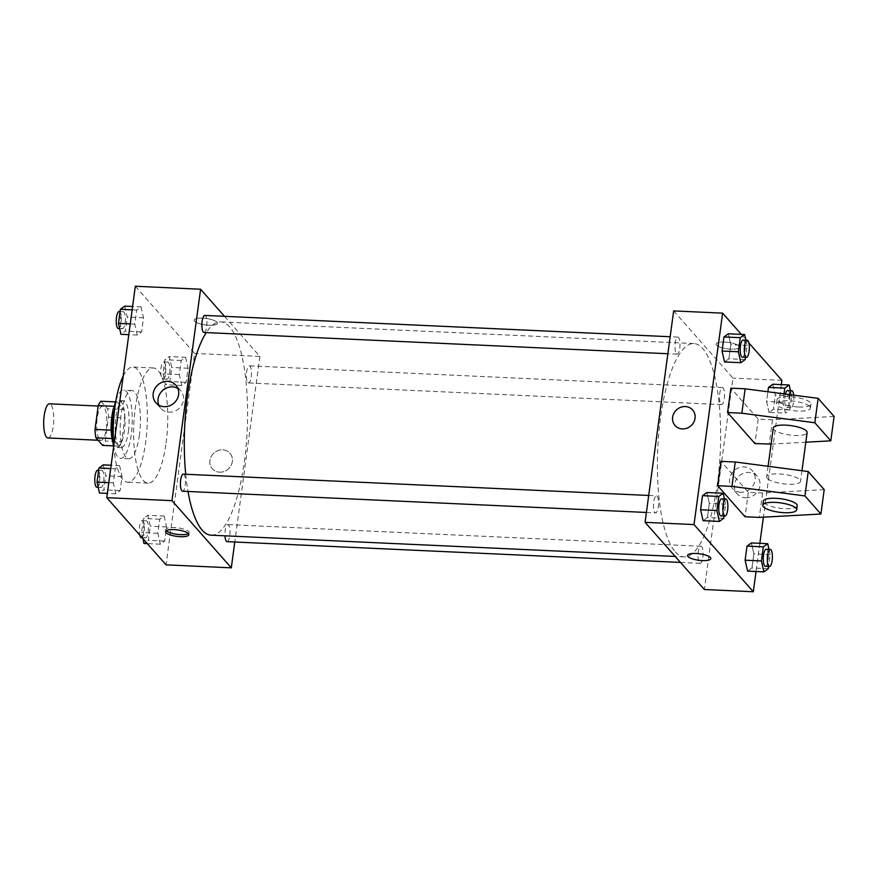 <?xml version="1.0" encoding="UTF-8"?>
<svg xmlns="http://www.w3.org/2000/svg" width="878" height="878" viewBox="0 0 878 878"><rect width="100%" height="100%" fill="white"/><g stroke="black" fill="none" stroke-linecap="round" stroke-linejoin="round"><path stroke-width="0.66" stroke-dasharray="4.39 3.29" d="M47.95 437.946A17.077 5.005 92.6 0 0 53.734 421.111A17.077 5.005 92.6 0 0 49.519 403.814M99.554 439.571A17.077 5.005 92.6 0 0 100.97 440.372A17.077 5.005 92.6 0 0 106.754 423.536A17.077 5.005 92.6 0 0 102.528 406.251A17.077 5.005 92.6 0 0 96.92 420.584A17.077 5.005 92.6 0 0 99.554 439.571M100.882 401.224L107.566 408.808A22.938 6.728 92.6 0 1 108.499 417.193L105.272 441.052A22.938 6.728 92.6 0 1 102.627 445.398M108.499 417.193L124.808 417.939L121.581 441.799L105.272 441.052M113.481 445.892L118.936 446.145L112.033 438.55M118.936 446.145A22.938 6.728 92.6 0 0 121.581 441.799M124.808 417.939A22.938 6.728 92.6 0 0 123.886 409.554L107.566 408.808M112.241 438.561A22.938 6.728 92.6 0 1 111.319 430.176L114.546 406.316A22.938 6.728 92.6 0 1 117.191 401.97L123.886 409.554M114.447 405.91A23.486 6.881 -87.4 0 1 119.134 400.598A23.486 6.881 -87.4 0 1 124.336 431.164A23.486 6.881 -87.4 0 1 116.993 447.517A23.486 6.881 -87.4 0 1 112.812 441.788M128.418 431.35A23.486 6.881 92.6 0 0 123.216 400.785A23.486 6.881 92.6 0 0 115.49 420.496A23.486 6.881 92.6 0 0 119.123 446.606A23.486 6.881 92.6 0 0 121.065 447.703A23.486 6.881 92.6 0 0 128.418 431.35M117.191 401.97L115.501 401.894M115.962 400.434A34.165 10.02 -87.4 0 1 123.71 390.117A34.165 10.02 -87.4 0 1 131.261 434.577A34.165 10.02 -87.4 0 1 120.582 458.371A34.165 10.02 -87.4 0 1 113.646 446.661M139.426 434.95A34.165 10.02 -87.4 0 1 128.737 458.744A34.165 10.02 -87.4 0 1 120.297 424.162A34.165 10.02 -87.4 0 1 131.865 390.49A34.165 10.02 -87.4 0 1 139.426 434.95M123.172 376.179A57.652 16.901 -87.4 0 1 132.94 367.026A57.652 16.901 -87.4 0 1 145.693 442.062A57.652 16.901 -87.4 0 1 127.661 482.209A57.652 16.901 -87.4 0 1 113.712 446.189M166.085 442.995A57.652 16.901 92.6 0 0 153.332 367.959A57.652 16.901 92.6 0 0 134.378 416.348A57.652 16.901 92.6 0 0 143.268 480.442A57.652 16.901 92.6 0 0 148.053 483.141A57.652 16.901 92.6 0 0 166.085 442.995M185.587 357.324L188.057 368.244L186.147 382.325L181.779 385.486L179.31 374.577L181.208 360.485L185.587 357.324L188.057 368.244L186.147 382.325L181.779 385.486L179.31 374.577L181.208 360.485L185.587 357.324L169.267 356.578L171.737 367.498L169.838 381.579L165.459 384.74L162.99 373.83L164.899 359.739L169.267 356.578M141.062 306.883L143.531 317.803L141.632 331.884L137.253 335.056L134.784 324.136L136.694 310.055L141.062 306.883L143.531 317.803L141.632 331.884L137.253 335.056L134.784 324.136L136.694 310.055L141.062 306.883L132.6 306.499M135.333 286.25L194.631 353.428L166.041 564.85M164.12 516.044L166.59 526.965L164.691 541.057L160.312 544.217L157.842 533.297L159.752 519.216L164.12 516.044L166.59 526.965L164.691 541.057L160.312 544.217L157.842 533.297L159.752 519.216L164.12 516.044L147.811 515.298L150.281 526.218L148.371 540.31L144.003 543.471M119.606 465.614L122.075 476.534L120.165 490.615L115.797 493.776L113.328 482.867L115.237 468.775L119.606 465.614L122.075 476.534L120.165 490.615L115.797 493.776L113.328 482.867L115.237 468.775L119.606 465.614L111.133 465.219M224.494 316.332L259.888 356.424L194.631 353.428M259.888 356.424L234.788 542.011M219.61 472.188A11.743 10.745 -41.4 0 0 230.98 465.625A11.743 10.745 -41.4 0 0 229.926 453.235A11.743 10.745 -41.4 0 0 214.012 452.949A11.743 10.745 -41.4 0 0 212.311 468.786A11.743 10.745 -41.4 0 0 219.61 472.188A11.743 10.745 -41.4 0 0 230.98 465.625A11.743 10.745 -41.4 0 0 229.926 453.235A11.743 10.745 -41.4 0 0 214.012 452.949A11.743 10.745 -41.4 0 0 212.311 468.775A11.743 10.745 -41.4 0 0 219.61 472.188M211.06 535.185A106.754 31.301 92.6 0 0 247.212 429.968A106.754 31.301 92.6 0 0 220.828 321.897A106.754 31.301 92.6 0 0 206.275 332.586M185.719 474.263A106.754 31.301 92.6 0 0 188.013 491.46M204.025 332.488A8.539 2.502 92.6 0 0 206.912 324.07A8.539 2.502 92.6 0 0 204.804 315.421M247.837 382.523A8.539 2.502 92.6 0 0 248.54 382.929A8.539 2.502 92.6 0 0 251.437 374.511A8.539 2.502 92.6 0 0 249.319 365.863A8.539 2.502 92.6 0 0 246.509 373.029A8.539 2.502 92.6 0 0 247.837 382.523M227.084 541.649A8.539 2.502 92.6 0 0 229.97 533.242A8.539 2.502 92.6 0 0 227.863 524.594A8.539 2.502 92.6 0 0 224.977 535.821M183.348 474.153A8.539 2.502 -87.4 0 1 184.051 474.548A8.539 2.502 -87.4 0 1 185.368 484.052A8.539 2.502 -87.4 0 1 182.558 491.219M194.554 321.194A11.743 3.26 -172.3 0 0 207.131 325.145A11.743 3.26 -172.3 0 0 217.404 323.28A11.743 3.26 -172.3 0 0 206.198 318.484A11.743 3.26 -172.3 0 0 194.126 320.141A11.743 3.26 -172.3 0 0 194.554 321.194A11.743 3.26 -172.3 0 0 207.131 325.145A11.743 3.26 -172.3 0 0 217.404 323.291A11.743 3.26 -172.3 0 0 206.198 318.484A11.743 3.26 -172.3 0 0 194.126 320.141A11.743 3.26 -172.3 0 0 194.554 321.194M166.282 530.608A11.743 3.26 7.7 0 1 165.821 529.511A11.743 3.26 7.7 0 1 176.094 527.645A11.743 3.26 7.7 0 1 188.671 531.596A11.743 3.26 7.7 0 1 189.099 532.65A11.743 3.26 7.7 0 1 188.353 533.594M177.839 388.383A13.291 12.16 138.6 0 1 180.747 390.732A13.291 12.16 138.6 0 1 181.944 404.758A13.291 12.16 138.6 0 1 169.059 412.188A13.291 12.16 138.6 0 1 160.806 408.336A13.291 12.16 138.6 0 1 158.841 405.164M675.27 551.856A106.754 31.301 92.6 0 0 684.138 556.85A106.754 31.301 92.6 0 0 720.289 451.643A106.754 31.301 92.6 0 0 693.905 343.561A106.754 31.301 92.6 0 0 658.807 433.161A106.754 31.301 92.6 0 0 675.27 551.856M657.128 496.224A8.539 2.502 -87.4 0 1 658.445 505.717A8.539 2.502 -87.4 0 1 655.636 512.884A8.539 2.502 -87.4 0 1 653.528 504.235A8.539 2.502 -87.4 0 1 656.415 495.818A8.539 2.502 -87.4 0 1 657.128 496.224M720.904 404.198A8.539 2.502 92.6 0 0 721.617 404.593A8.539 2.502 92.6 0 0 724.504 396.176A8.539 2.502 92.6 0 0 722.396 387.527A8.539 2.502 92.6 0 0 719.587 394.694A8.539 2.502 92.6 0 0 720.904 404.198M699.448 562.919A8.539 2.502 92.6 0 0 700.15 563.325A8.539 2.502 92.6 0 0 703.048 554.907A8.539 2.502 92.6 0 0 700.94 546.259A8.539 2.502 92.6 0 0 698.131 553.425A8.539 2.502 92.6 0 0 699.448 562.919M676.389 353.757A8.539 2.502 92.6 0 0 677.103 354.152A8.539 2.502 92.6 0 0 679.989 345.734A8.539 2.502 92.6 0 0 677.882 337.097A8.539 2.502 92.6 0 0 675.072 344.264A8.539 2.502 92.6 0 0 676.389 353.757M673.656 310.911L732.954 378.089L704.375 589.511M745.499 497.76A13.291 12.16 -41.4 0 0 758.383 490.33A13.291 12.16 -41.4 0 0 757.187 476.304A13.291 12.16 -41.4 0 0 739.166 475.986A13.291 12.16 -41.4 0 0 737.246 493.908A13.291 12.16 -41.4 0 0 745.499 497.76M781.892 380.328L732.954 378.089M781.321 384.608L763.399 517.175M759.854 543.339L756.046 571.501M740.626 492.251A13.291 12.16 138.6 0 1 732.373 488.387A13.291 12.16 138.6 0 1 734.293 470.465A13.291 12.16 138.6 0 1 752.314 470.784A13.291 12.16 138.6 0 1 753.511 484.81A13.291 12.16 138.6 0 1 740.626 492.251M724.646 342.069A11.743 3.26 -172.3 0 0 716.141 344.044A11.743 3.26 -172.3 0 0 727.346 348.84A11.743 3.26 -172.3 0 0 739.419 347.194A11.743 3.26 -172.3 0 0 724.646 342.069A11.743 3.26 7.7 0 1 739.419 347.194A11.743 3.26 7.7 0 1 727.346 348.851A11.743 3.26 7.7 0 1 716.141 344.044A11.743 3.26 7.7 0 1 724.646 342.069M741.339 334.375L745.74 339.358M746.509 340.236L748.879 342.925M675.039 425.512L675.039 425.512A11.743 10.745 -41.4 0 0 686.892 428.212A11.743 10.745 -41.4 0 0 695.058 418.257A11.743 10.745 -41.4 0 0 692.643 409.971L692.643 409.971M710.829 558.617L710.829 558.606A11.743 3.26 -172.3 0 0 699.634 553.809A11.743 3.26 -172.3 0 0 687.562 555.467L687.562 555.467M769.04 412.386L766.571 401.465L767.888 391.786L766.571 401.465L769.04 412.386L773.419 409.225L769.04 412.386L785.36 413.132L782.891 402.223L784.01 393.893M772.849 384.224L775.318 395.133L773.419 409.225L775.318 395.133L772.849 384.224M728.334 333.783L730.803 344.703L728.894 358.784L724.526 361.955L728.894 358.784L730.803 344.703L728.334 333.783M706.867 492.514L709.336 503.423L707.438 517.515L703.058 520.676L707.438 517.515L709.336 503.423L706.867 492.514M751.392 542.944L753.862 553.864L751.952 567.945L747.584 571.117L751.952 567.945L753.862 553.864L751.392 542.944M834.1 416.435L772.508 419.816L758.241 419.168L730.869 388.153M758.241 419.168L754.937 443.555M824.201 489.628L762.62 492.997L748.341 492.349L720.97 461.345M748.341 492.349L745.049 516.747M773.266 428.003A17.077 4.741 -172.3 0 0 773.88 429.551A17.077 4.741 -172.3 0 0 792.175 435.29A17.077 4.741 -172.3 0 0 807.123 432.58M771.093 444.103L805.817 442.205M767.284 478.334A17.077 4.741 7.7 0 1 766.67 476.798A17.077 4.741 7.7 0 1 781.607 474.098A17.077 4.741 7.7 0 1 799.913 479.827A17.077 4.741 7.7 0 1 800.527 481.374A17.077 4.741 7.7 0 1 785.58 484.074A17.077 4.741 7.7 0 1 767.284 478.334M797.224 505.772A17.077 4.741 7.7 0 1 784.855 508.647A17.077 4.741 7.7 0 1 763.377 501.195M809.801 406.646A17.077 4.741 7.7 0 1 810.416 408.193A17.077 4.741 7.7 0 1 798.058 411.069A17.077 4.741 7.7 0 1 776.569 403.617A17.077 4.741 7.7 0 1 791.506 400.906A17.077 4.741 7.7 0 1 809.801 406.646M798.607 407.008A17.077 4.741 -172.3 0 0 810.965 404.121A17.077 4.741 -172.3 0 0 794.678 397.141A17.077 4.741 -172.3 0 0 777.118 399.545A17.077 4.741 -172.3 0 0 798.607 407.008M772.508 419.816L769.216 444.213M762.62 492.997L759.316 517.394M103.297 464.868L105.766 475.777L103.856 489.869L99.488 493.03M100.29 487.081A8.539 2.502 92.6 0 0 100.992 487.477A8.539 2.502 92.6 0 0 103.889 479.059A8.539 2.502 92.6 0 0 101.782 470.421A8.539 2.502 92.6 0 0 98.973 477.588A8.539 2.502 92.6 0 0 100.29 487.081M122.075 476.534L105.766 475.777M120.165 490.615L103.856 489.869M115.797 493.776L107.325 493.392M113.328 482.867L108.784 482.659M115.237 468.775L110.683 468.567M96.92 487.29A8.539 2.502 92.6 0 0 99.807 478.872A8.539 2.502 92.6 0 0 97.699 470.235M124.753 306.137L127.222 317.057L125.313 331.138L120.944 334.309M121.746 328.35A8.539 2.502 92.6 0 0 122.459 328.756A8.539 2.502 92.6 0 0 125.345 320.338A8.539 2.502 92.6 0 0 123.238 311.69A8.539 2.502 92.6 0 0 120.429 318.857A8.539 2.502 92.6 0 0 121.746 328.35M143.531 317.803L127.222 317.057M141.632 331.884L125.313 331.138M137.253 335.056L128.792 334.661M134.784 324.136L130.24 323.927M136.694 310.055L132.15 309.846M118.376 328.57A8.539 2.502 92.6 0 0 121.274 320.152A8.539 2.502 92.6 0 0 119.167 311.503M142.905 538.642L141.534 532.551L143.432 518.47L147.811 515.298M144.804 537.523A8.539 2.502 92.6 0 0 145.518 537.918A8.539 2.502 92.6 0 0 148.404 529.5A8.539 2.502 92.6 0 0 146.297 520.852A8.539 2.502 92.6 0 0 143.487 528.018A8.539 2.502 92.6 0 0 144.804 537.523M166.59 526.965L150.281 526.218M164.691 541.057L148.371 540.31M160.312 544.217L147.306 543.625M157.842 533.297L141.534 532.551M159.752 519.216L143.432 518.47M141.435 537.731A8.539 2.502 92.6 0 0 144.332 529.313A8.539 2.502 92.6 0 0 142.214 520.665A8.539 2.502 92.6 0 0 139.679 525.779A8.539 2.502 92.6 0 0 139.767 535.075M166.271 378.791A8.539 2.502 92.6 0 0 166.974 379.186A8.539 2.502 92.6 0 0 169.871 370.768A8.539 2.502 92.6 0 0 167.753 362.131A8.539 2.502 92.6 0 0 164.954 369.298A8.539 2.502 92.6 0 0 166.271 378.791M188.057 368.244L171.737 367.498M186.147 382.325L169.838 381.579M181.779 385.486L165.459 384.74M179.31 374.577L162.99 373.83M181.208 360.485L164.899 359.739M162.189 378.605A8.539 2.502 92.6 0 0 162.902 379A8.539 2.502 92.6 0 0 165.788 370.582A8.539 2.502 92.6 0 0 163.681 361.945A8.539 2.502 92.6 0 0 160.872 369.111A8.539 2.502 92.6 0 0 162.189 378.605M724.471 498.934L725.656 504.17L724.054 516.023M720.893 515.869A8.539 2.502 92.6 0 0 723.779 507.451A8.539 2.502 92.6 0 0 721.672 498.814M725.656 504.17L709.336 503.423M723.746 518.261L707.438 517.515M745.927 340.214L747.112 345.449L745.51 357.291M742.349 357.148A8.539 2.502 92.6 0 0 745.246 348.731A8.539 2.502 92.6 0 0 743.128 340.082M747.112 345.449L730.803 344.703M745.213 359.53L728.894 358.784M768.985 549.376L770.171 554.611L768.568 566.453M765.407 566.31A8.539 2.502 92.6 0 0 768.305 557.892A8.539 2.502 92.6 0 0 766.187 549.244M770.171 554.611L753.862 553.864M768.272 568.692L751.952 567.945M790.452 390.644L791.627 395.89L789.728 409.971L785.36 413.132M785.426 394.079A8.539 2.502 92.6 0 0 786.161 407.183A8.539 2.502 92.6 0 0 786.864 407.579A8.539 2.502 92.6 0 0 789.761 399.161A8.539 2.502 92.6 0 0 787.654 390.523M791.627 395.89L775.318 395.133M789.728 409.971L773.419 409.225M782.891 402.223L766.571 401.465M789.432 394.595A8.539 2.502 92.6 0 0 790.233 407.37A8.539 2.502 92.6 0 0 790.946 407.765A8.539 2.502 92.6 0 0 793.712 395.155M98.073 440.24L100.97 440.372M98.171 406.042L102.528 406.251M123.216 400.785L119.134 400.598M121.065 447.703L116.993 447.517M131.865 390.49L123.71 390.117M128.737 458.744L120.582 458.371M153.332 367.959L132.94 367.026M148.053 483.141L127.661 482.209M165.821 529.511L165.547 531.552M189.099 532.65L188.814 534.702M180.747 390.732L175.874 385.212M160.806 408.336L155.933 402.815M693.905 343.561L220.828 321.897M684.138 556.85L675.182 556.443M646.406 512.456L655.636 512.884M648.71 495.466L656.415 495.818M722.396 387.527L249.319 365.863M721.617 404.593L248.54 382.929M700.94 546.259L227.863 524.594M700.15 563.325L680.461 562.425M677.882 337.097L670.166 336.735M677.103 354.152L667.873 353.735M757.187 476.304L752.314 470.784M737.246 493.908L732.373 488.387M768.096 466.284L766.67 476.798M801.965 470.718L800.527 481.374M777.118 399.545L776.569 403.617M810.965 404.121L810.416 408.193M101.782 470.421L98.621 470.268M100.992 487.477L98.204 487.356M123.238 311.69L120.077 311.547M122.459 328.756L119.66 328.624M146.297 520.852L142.214 520.665M145.518 537.918L142.137 537.764M167.753 362.131L163.681 361.945M166.974 379.186L162.902 379M790.946 407.765L786.864 407.579"/><path stroke-width="1.32" d="M98.171 406.042L49.519 403.814A17.077 5.005 92.6 0 0 43.9 418.158A17.077 5.005 92.6 0 0 46.534 437.145A17.077 5.005 92.6 0 0 47.95 437.946L98.073 440.24M111.155 430.165L95.011 429.43L98.237 405.57A22.938 6.728 92.6 0 1 100.882 401.224L115.501 401.894M113.481 445.892L102.627 445.398L95.932 437.815A22.938 6.728 92.6 0 1 95.011 429.43M112.033 438.55L95.932 437.815M112.812 441.788A23.486 6.881 -87.4 0 1 114.447 405.91M114.305 406.305L98.237 405.57M113.646 446.661A34.165 10.02 -87.4 0 1 115.962 400.434M113.712 446.189A57.652 16.901 -87.4 0 1 123.172 376.179M234.788 542.011L231.298 567.836L166.041 564.85L106.754 497.672L135.333 286.25L200.59 289.235L224.494 316.332M188.013 491.46A106.754 31.301 92.6 0 0 202.203 530.18A106.754 31.301 92.6 0 0 211.06 535.185L675.182 556.443M206.275 332.586A106.754 31.301 92.6 0 0 185.719 474.263M231.298 567.836L172 500.658L200.59 289.235M670.166 336.735L204.804 315.421A8.539 2.502 92.6 0 0 201.995 322.588A8.539 2.502 92.6 0 0 203.312 332.093A8.539 2.502 92.6 0 0 204.025 332.488L667.873 353.735M224.977 535.821A8.539 2.502 92.6 0 0 226.37 541.254A8.539 2.502 92.6 0 0 227.084 541.649L680.461 562.425M646.406 512.456L182.558 491.219A8.539 2.502 -87.4 0 1 180.451 482.571A8.539 2.502 -87.4 0 1 183.348 474.153L648.71 495.466M172 500.658L106.754 497.672M164.186 406.679A13.291 12.16 138.6 0 1 155.933 402.815A13.291 12.16 138.6 0 1 157.853 384.893A13.291 12.16 138.6 0 1 175.874 385.212A13.291 12.16 138.6 0 1 177.071 399.238A13.291 12.16 138.6 0 1 164.186 406.679M188.397 533.637A11.743 3.26 7.7 0 1 188.814 534.702A11.743 3.26 7.7 0 1 176.741 536.359A11.743 3.26 7.7 0 1 165.547 531.552A11.743 3.26 7.7 0 1 175.809 529.697A11.743 3.26 7.7 0 1 188.397 533.637M188.353 533.594A11.743 3.26 7.7 0 1 177.016 534.307A11.743 3.26 7.7 0 1 166.282 530.608M158.841 405.164A13.291 12.16 138.6 0 1 162.726 390.414A13.291 12.16 138.6 0 1 177.839 388.383M756.046 571.501L753.313 591.75L704.375 589.511L645.078 522.322L673.656 310.911L722.605 313.15L741.339 334.375M748.879 342.925L781.892 380.328L781.321 384.608M763.399 517.175L759.854 543.339M745.74 339.358L746.509 340.236M695.058 418.246A11.743 10.745 138.6 0 1 686.881 428.212A11.743 10.745 138.6 0 1 675.039 425.512A11.743 10.745 138.6 0 1 676.729 409.686A11.743 10.745 138.6 0 1 692.643 409.971A11.743 10.745 138.6 0 1 695.058 418.246M753.313 591.75L694.015 524.572L645.078 522.322M694.015 524.572L722.605 313.15M692.643 409.971A11.743 10.745 -41.4 0 0 676.729 409.686A11.743 10.745 -41.4 0 0 675.039 425.512M687.562 555.467A11.743 3.26 -172.3 0 0 702.334 560.592A11.743 3.26 7.7 0 1 687.562 555.467A11.743 3.26 7.7 0 1 699.634 553.809A11.743 3.26 7.7 0 1 710.829 558.617A11.743 3.26 7.7 0 1 702.334 560.592A11.743 3.26 -172.3 0 0 710.829 558.606M784.01 393.893L784.789 388.131L768.48 387.385L767.888 391.786L768.48 387.385L772.849 384.224L789.168 384.97L790.452 390.644M745.51 357.291L745.213 359.53L740.834 362.702L724.526 361.955L722.056 351.035L723.955 336.943L728.334 333.783L744.643 334.529L745.927 340.214M724.054 516.023L723.746 518.261L719.378 521.422L703.058 520.676L700.589 509.756L702.499 495.675L706.867 492.514L723.187 493.26L724.471 498.934M768.568 566.453L768.272 568.692L763.893 571.863L747.584 571.117L745.115 560.197L747.013 546.116L751.392 542.944L767.701 543.691L768.985 549.376M771.093 444.103L754.937 443.555L727.566 412.55L730.869 388.153L745.148 388.811L818.131 398.349L834.1 416.435L830.797 440.833L814.839 422.746L741.844 413.209L727.566 412.55M745.049 516.747L717.677 485.732L731.945 486.39L804.939 495.927L820.908 514.014L759.316 517.394L745.049 516.747M820.908 514.014L824.201 489.628L808.243 471.541L735.248 461.993L720.97 461.345L717.677 485.732M801.965 470.718L807.123 432.58A17.077 4.741 -172.3 0 0 790.826 425.6A17.077 4.741 -172.3 0 0 773.266 428.003L768.096 466.284M805.817 442.205L830.797 440.833M762.817 505.256L763.377 501.195A17.077 4.741 7.7 0 1 780.937 498.781A17.077 4.741 7.7 0 1 797.224 505.772L796.675 509.833A17.077 4.741 7.7 0 1 784.306 512.708A17.077 4.741 7.7 0 1 762.817 505.256A17.077 4.741 7.7 0 1 780.388 502.853A17.077 4.741 7.7 0 1 796.675 509.833M818.131 398.349L814.839 422.746M808.243 471.541L804.939 495.927M745.148 388.811L741.844 413.209M735.248 461.993L731.945 486.39M107.325 493.392L99.488 493.03L97.019 482.11L98.918 468.029L103.297 464.868L111.133 465.219M108.784 482.659L97.019 482.11M110.683 468.567L98.918 468.029M98.621 470.268L97.699 470.235A8.539 2.502 92.6 0 0 94.89 477.402A8.539 2.502 92.6 0 0 96.207 486.895A8.539 2.502 92.6 0 0 96.92 487.29L98.204 487.356M128.792 334.661L120.944 334.309L118.475 323.389L120.385 309.308L124.753 306.137L132.6 306.499M130.24 323.927L118.475 323.389M132.15 309.846L120.385 309.308M120.077 311.547L119.167 311.503A8.539 2.502 92.6 0 0 116.357 318.67A8.539 2.502 92.6 0 0 117.674 328.163A8.539 2.502 92.6 0 0 118.376 328.57L119.66 328.624M147.306 543.625L144.003 543.471L142.905 538.642M139.767 535.075A8.539 2.502 92.6 0 0 140.732 537.336A8.539 2.502 92.6 0 0 141.435 537.731L142.137 537.764M719.378 521.422L716.909 510.502L718.808 496.421L723.187 493.26M725.744 499L721.672 498.814A8.539 2.502 92.6 0 0 718.862 505.98A8.539 2.502 92.6 0 0 720.179 515.474A8.539 2.502 92.6 0 0 720.893 515.869L724.965 516.055A8.539 2.502 92.6 0 0 727.862 507.638A8.539 2.502 92.6 0 0 725.744 499A8.539 2.502 92.6 0 0 722.945 506.167A8.539 2.502 92.6 0 0 724.262 515.66A8.539 2.502 92.6 0 0 724.965 516.055M703.058 520.676L700.589 509.756L702.499 495.675L706.867 492.514M716.909 510.502L700.589 509.756M718.808 496.421L702.499 495.675M740.834 362.702L738.365 351.782L740.275 337.69L744.643 334.529M747.211 340.269L743.128 340.082A8.539 2.502 92.6 0 0 740.319 347.249A8.539 2.502 92.6 0 0 741.647 356.742A8.539 2.502 92.6 0 0 742.349 357.148L746.432 357.335A8.539 2.502 92.6 0 0 749.318 348.917A8.539 2.502 92.6 0 0 747.211 340.269A8.539 2.502 92.6 0 0 744.401 347.436A8.539 2.502 92.6 0 0 745.718 356.929A8.539 2.502 92.6 0 0 746.432 357.335M724.526 361.955L722.056 351.035L723.955 336.943L728.334 333.783M738.365 351.782L722.056 351.035M740.275 337.69L723.955 336.943M763.893 571.863L761.424 560.943L763.333 546.862L767.701 543.691M770.269 549.43L766.187 549.244A8.539 2.502 92.6 0 0 763.377 556.411A8.539 2.502 92.6 0 0 764.694 565.915A8.539 2.502 92.6 0 0 765.407 566.31L769.49 566.497A8.539 2.502 92.6 0 0 772.377 558.079A8.539 2.502 92.6 0 0 770.269 549.43A8.539 2.502 92.6 0 0 767.46 556.597A8.539 2.502 92.6 0 0 768.777 566.101A8.539 2.502 92.6 0 0 769.49 566.497M747.584 571.117L745.115 560.197L747.013 546.116L751.392 542.944M761.424 560.943L745.115 560.197M763.333 546.862L747.013 546.116M784.789 388.131L789.168 384.97M793.712 395.155A8.539 2.502 92.6 0 0 791.726 390.71L787.654 390.523A8.539 2.502 92.6 0 0 785.426 394.079M768.48 387.385L772.849 384.224M791.726 390.71A8.539 2.502 92.6 0 0 789.432 394.595"/></g></svg>
